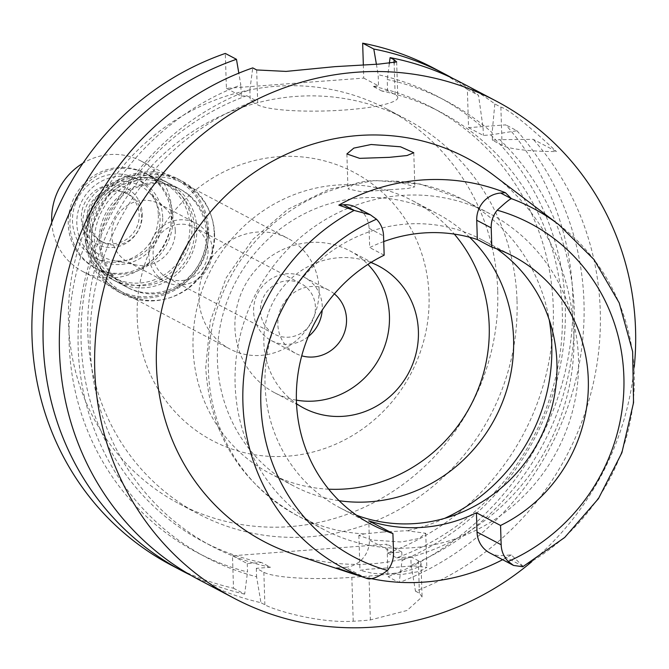 <?xml version="1.0" encoding="UTF-8"?>
<svg xmlns="http://www.w3.org/2000/svg" width="669" height="669" viewBox="0 0 669 669"><rect width="100%" height="100%" fill="white"/><g stroke="black" fill="none" stroke-linecap="round" stroke-linejoin="round"><path stroke-width="0.5" stroke-dasharray="3.35 2.51" d="M383.738 241.576A151.662 144.404 117.8 0 0 369.689 247.563L369.079 228.296A25.69 24.46 117.8 0 0 356.334 207.407M356.527 515.239A151.662 144.404 -62.2 0 1 340.304 507.988A151.662 144.404 -62.2 0 1 265.049 384.708A151.662 144.404 -62.2 0 1 334.809 249.01A151.662 144.404 -62.2 0 1 481.663 239.627A151.662 144.404 -62.2 0 1 496.816 248.901M384.165 255.19L369.689 247.563M293.741 554.233A216.915 206.537 117.8 0 0 573.877 334.074A216.915 206.537 117.8 0 0 493.471 175.077M336.724 567.939L345.463 567.287L365.433 577.924M489.783 552.929A25.69 24.46 117.8 0 0 502.553 555.554L511.283 554.902L523.024 566.267L522.765 566.752M511.283 554.902A207.106 197.188 -62.2 0 1 502.62 559.685M370.191 578.409A207.106 197.188 -62.2 0 1 358.291 575.465M384.474 568.165L413.517 565.84L426.814 567.354L420.107 571.334L402.462 574.395L372.8 573.358L359.964 570.348L367.122 569.286L384.474 568.165M345.463 567.287A25.69 24.46 117.8 0 0 369.388 540.084L368.778 520.808M235.12 384.432A178.422 169.884 117.8 0 0 323.645 529.463A178.422 169.884 117.8 0 0 496.415 518.425A178.422 169.884 117.8 0 0 578.484 358.785A178.422 169.884 117.8 0 0 489.959 213.746A178.422 169.884 117.8 0 0 317.19 224.792A178.422 169.884 117.8 0 0 235.12 384.432M390.378 189.728L361.185 191.744L347.98 188.917L353.299 184.335C357.606 182.512 363.936 181.291 372.298 180.68L395.864 181.157L414.855 186.81L408.015 188.449L390.378 189.728M469.621 237.244A153.887 146.519 117.8 0 0 437.233 213.695A153.887 146.519 117.8 0 0 288.214 223.22A153.887 146.519 117.8 0 0 217.433 360.917A153.887 146.519 117.8 0 0 293.791 486.012A153.887 146.519 117.8 0 0 339.15 500.713M383.337 531.989L364.287 533.895L358.868 535.384L372.073 540.042L401.45 542.007L419.02 538.453L425.743 533.285L406.844 530.718L383.337 531.989M328.688 489.19A153.887 146.519 -62.2 0 1 269.415 473.167A153.887 146.519 -62.2 0 1 193.065 348.072A153.887 146.519 -62.2 0 1 263.845 210.384A153.887 146.519 -62.2 0 1 412.857 200.859A153.887 146.519 -62.2 0 1 454.318 234.1M370.91 262.499A80.288 76.45 117.8 0 0 263.879 342.787A80.288 76.45 117.8 0 0 296.526 403.716M296.4 400.154A80.288 76.45 -62.2 0 1 274.767 392.803A80.288 76.45 -62.2 0 1 234.928 327.534A80.288 76.45 -62.2 0 1 271.857 255.7A80.288 76.45 -62.2 0 1 349.603 250.724A80.288 76.45 -62.2 0 1 367.9 264.406M334.358 293.883A35.683 33.977 117.8 0 0 328.814 290.195A35.683 33.977 117.8 0 0 294.26 292.403A35.683 33.977 117.8 0 0 277.844 324.331A35.683 33.977 117.8 0 0 295.556 353.332A35.683 33.977 117.8 0 0 301.736 355.816M308.25 336.607A35.683 33.977 -62.2 0 1 271.305 340.563A35.683 33.977 -62.2 0 1 253.601 311.553A35.683 33.977 -62.2 0 1 270.008 279.625A35.683 33.977 -62.2 0 1 304.562 277.418A35.683 33.977 -62.2 0 1 322.274 306.427A35.683 33.977 -62.2 0 1 322.199 310.123M315.408 306.937A28.55 27.178 117.8 0 0 301.242 283.731A28.55 27.178 117.8 0 0 273.596 285.496A28.55 27.178 117.8 0 0 260.467 311.043A28.55 27.178 117.8 0 0 274.633 334.249A28.55 27.178 117.8 0 0 302.271 332.485A28.55 27.178 117.8 0 0 315.408 306.937M208.034 250.382A28.55 27.178 -62.2 0 1 194.905 275.921A28.55 27.178 -62.2 0 1 167.258 277.685A28.55 27.178 -62.2 0 1 153.092 254.479A28.55 27.178 -62.2 0 1 166.221 228.94A28.55 27.178 -62.2 0 1 193.868 227.176A28.55 27.178 -62.2 0 1 208.034 250.382M212.324 250.055A33.007 31.426 117.8 0 0 195.95 223.229A33.007 31.426 117.8 0 0 163.98 225.269A33.007 31.426 117.8 0 0 148.802 254.805A33.007 31.426 117.8 0 0 165.176 281.632A33.007 31.426 117.8 0 0 197.138 279.592A33.007 31.426 117.8 0 0 212.324 250.055M175.27 230.537A33.007 31.426 -62.2 0 1 136.284 264.999A33.007 31.426 -62.2 0 1 128.13 262.114A33.007 31.426 -62.2 0 1 111.748 235.287A33.007 31.426 -62.2 0 1 126.934 205.751A33.007 31.426 -62.2 0 1 158.896 203.71A33.007 31.426 -62.2 0 1 165.887 208.803A33.007 31.426 -62.2 0 1 175.27 230.537M82.822 224.174A40.148 38.225 -62.2 0 1 106.011 185.53A40.148 38.225 -62.2 0 1 148.66 191.97A40.148 38.225 -62.2 0 1 160.075 218.403A40.148 38.225 -62.2 0 1 112.66 260.316A40.148 38.225 -62.2 0 1 82.822 224.174M172.953 217.442A53.528 50.961 117.8 0 0 146.394 173.932A53.528 50.961 117.8 0 0 94.563 177.243A53.528 50.961 117.8 0 0 69.944 225.135A53.528 50.961 117.8 0 0 96.503 268.645A53.528 50.961 117.8 0 0 148.334 265.334A53.528 50.961 117.8 0 0 172.953 217.442M194.671 228.882A53.528 50.961 -62.2 0 1 170.051 276.774A53.528 50.961 -62.2 0 1 118.212 280.085A53.528 50.961 -62.2 0 1 91.661 236.575A53.528 50.961 -62.2 0 1 116.281 188.683A53.528 50.961 -62.2 0 1 168.111 185.372A53.528 50.961 -62.2 0 1 194.671 228.882M196.811 228.723A55.761 53.085 117.8 0 0 169.148 183.398A55.761 53.085 117.8 0 0 115.16 186.852A55.761 53.085 117.8 0 0 89.512 236.734A55.761 53.085 117.8 0 0 117.175 282.059A55.761 53.085 117.8 0 0 171.164 278.613A55.761 53.085 117.8 0 0 196.811 228.723M208.151 234.694A55.761 53.085 -62.2 0 1 182.512 284.584A55.761 53.085 -62.2 0 1 128.515 288.038A55.761 53.085 -62.2 0 1 100.852 242.713A55.761 53.085 -62.2 0 1 126.5 192.823A55.761 53.085 -62.2 0 1 180.488 189.369A55.761 53.085 -62.2 0 1 208.151 234.694M214.59 234.217A62.451 59.457 117.8 0 0 183.607 183.448A62.451 59.457 117.8 0 0 123.138 187.32A62.451 59.457 117.8 0 0 94.413 243.19A62.451 59.457 117.8 0 0 125.396 293.959A62.451 59.457 117.8 0 0 185.865 290.087A62.451 59.457 117.8 0 0 214.59 234.217M319.071 289.251A62.451 59.457 -62.2 0 1 290.346 345.12A62.451 59.457 -62.2 0 1 229.877 348.992A62.451 59.457 -62.2 0 1 198.894 298.223A62.451 59.457 -62.2 0 1 227.619 242.354A62.451 59.457 -62.2 0 1 288.088 238.49A62.451 59.457 -62.2 0 1 319.071 289.251M137.178 317.349A151.662 144.404 -62.2 0 1 278.404 156.73A151.662 144.404 -62.2 0 1 429.038 295.547A151.662 144.404 -62.2 0 1 287.812 456.166A151.662 144.404 -62.2 0 1 137.178 317.349M497.711 290.421A223.028 212.349 117.8 0 0 387.05 109.122A223.028 212.349 117.8 0 0 171.088 122.929A223.028 212.349 117.8 0 0 68.506 322.475A223.028 212.349 117.8 0 0 179.167 503.774A223.028 212.349 117.8 0 0 395.128 489.967A223.028 212.349 117.8 0 0 497.711 290.421M517.02 300.59A223.028 212.349 -62.2 0 1 414.429 500.136A223.028 212.349 -62.2 0 1 198.467 513.943A223.028 212.349 -62.2 0 1 87.806 332.644A223.028 212.349 -62.2 0 1 190.397 133.098A223.028 212.349 -62.2 0 1 406.359 119.291A223.028 212.349 -62.2 0 1 517.02 300.59M171.44 565.246A281.013 267.567 117.8 0 0 233.506 588.235L232.486 555.772L387.008 544.223L388.028 576.695A281.013 267.567 117.8 0 0 505.781 124.877L468.559 127.654L467.363 89.47A281.013 267.567 117.8 0 0 433.378 67.987M363.334 64.726L363.752 78.106L226.406 88.367L225.302 53.428M468.559 127.654L483.344 135.439L490.712 134.887L516.936 130.748L505.781 124.877M516.936 130.748A281.013 267.567 -62.2 0 1 399.176 582.574L388.028 576.695M396.658 61.924L397.779 97.515A71.366 11.172 178.2 0 0 395.12 94.63L387.577 90.658L381.982 91.076A245.331 233.59 -62.2 0 1 440.578 112.108A245.331 233.59 -62.2 0 1 561.216 343.933A245.331 233.59 -62.2 0 1 396.658 557.837L387.61 553.071L401.785 552.009L402.052 560.471L399.176 582.574M401.785 552.009L387.008 544.223M396.658 557.837L410.833 556.775L411.101 565.238A257.799 245.456 117.8 0 0 499.76 139.654L533.235 139.336L556.457 151.562A71.366 11.172 178.2 0 1 502.076 145.307L492.392 140.206L492.15 132.646A257.799 245.456 117.8 0 0 387.226 79.486L387.577 90.658M232.486 555.772L247.271 563.557L261.445 562.495L270.493 567.262L256.319 568.324L263.854 572.288A71.366 11.172 -1.8 0 0 351.835 577.33L369.004 576.051A71.366 11.172 -1.8 0 0 421.035 563.641A71.366 11.172 -1.8 0 0 418.376 560.747L410.833 556.775M247.271 563.557L247.53 572.012A257.799 245.456 -62.2 0 1 69.024 338.322A257.799 245.456 -62.2 0 1 240.832 84.98L238.825 73.147M233.506 588.235L244.662 594.114L247.53 572.012M244.662 594.114A281.013 267.567 -62.2 0 1 190.824 575.265M226.406 88.367L241.183 96.152L240.832 84.98M363.752 78.106L378.529 85.891L378.177 74.719A257.799 245.456 -62.2 0 1 483.102 127.879L483.344 135.439M241.183 96.152L246.777 95.734L255.826 100.501L250.231 100.919L249.88 89.746A257.799 245.456 117.8 0 0 78.072 343.088A257.799 245.456 117.8 0 0 256.578 576.778L260.96 602.702A281.013 267.567 117.8 0 1 198.894 579.705M397.779 97.515A71.366 11.172 178.2 0 1 336.365 110.519A71.366 11.172 178.2 0 1 257.774 104.891L250.231 100.919M381.982 91.076L372.934 86.309L378.529 85.891M387.61 553.071A245.331 233.59 117.8 0 0 552.168 339.166A245.331 233.59 117.8 0 0 431.53 107.341A245.331 233.59 117.8 0 0 372.934 86.309M490.712 134.887A257.799 245.456 -62.2 0 1 402.052 560.471M492.392 140.206L499.76 139.654M411.101 565.238L415.474 591.162A281.013 267.567 117.8 0 0 600.269 310.876A281.013 267.567 117.8 0 0 533.235 139.336M415.474 591.162L419.396 593.219L422.08 596.857L407.011 610.496L370.383 619.946A281.013 267.567 117.8 0 1 353.215 621.225C318.703 623.525 273.111 609.802 264.874 604.759L260.96 602.702M634.254 367.047A281.013 267.567 -62.2 0 1 531.688 561.759M256.319 568.324L256.578 576.778M270.493 567.262A245.331 233.59 -62.2 0 1 211.897 546.23A245.331 233.59 -62.2 0 1 91.26 314.397A245.331 233.59 -62.2 0 1 255.826 100.501M249.88 89.746L252.757 67.887M460.832 82.446A281.013 267.567 117.8 0 1 494.817 103.929L500.872 107.115C508.223 109.164 526.746 123.982 556.457 151.562M389.308 63.689L387.226 79.486M494.817 103.929L492.15 132.646M246.777 95.734A245.331 233.59 117.8 0 0 82.212 309.63A245.331 233.59 117.8 0 0 202.849 541.464A245.331 233.59 117.8 0 0 261.445 562.495M376.388 64.199L378.177 74.719M452.604 78.298A281.013 267.567 -62.2 0 1 478.519 95.341L483.102 127.879M467.363 89.47L478.519 95.341M84.687 234.192A55.761 53.085 -62.2 0 1 110.335 184.31A55.761 53.085 -62.2 0 1 164.323 180.856A55.761 53.085 -62.2 0 1 191.986 226.181A55.761 53.085 -62.2 0 1 166.338 276.071A55.761 53.085 -62.2 0 1 112.35 279.517A55.761 53.085 -62.2 0 1 84.687 234.192M206.462 233.807A55.761 53.085 117.8 0 0 178.799 188.482A55.761 53.085 117.8 0 0 124.81 191.936A55.761 53.085 117.8 0 0 99.163 241.818A55.761 53.085 117.8 0 0 126.826 287.143A55.761 53.085 117.8 0 0 180.822 283.698A55.761 53.085 117.8 0 0 206.462 233.807M214.189 233.23A63.789 60.737 -62.2 0 1 184.853 290.304A63.789 60.737 -62.2 0 1 123.088 294.251A63.789 60.737 -62.2 0 1 91.436 242.395A63.789 60.737 -62.2 0 1 120.78 185.33A63.789 60.737 -62.2 0 1 182.545 181.374A63.789 60.737 -62.2 0 1 214.189 233.23M208.644 230.303A63.789 60.737 117.8 0 0 176.992 178.456A63.789 60.737 117.8 0 0 115.227 182.403A63.789 60.737 117.8 0 0 85.891 239.477A63.789 60.737 117.8 0 0 117.535 291.324A63.789 60.737 117.8 0 0 179.3 287.377A63.789 60.737 117.8 0 0 208.644 230.303M207.357 230.404A62.451 59.457 -62.2 0 1 178.631 286.273A62.451 59.457 -62.2 0 1 118.162 290.145A62.451 59.457 -62.2 0 1 87.179 239.377A62.451 59.457 -62.2 0 1 115.896 183.507A62.451 59.457 -62.2 0 1 176.365 179.635A62.451 59.457 -62.2 0 1 207.357 230.404M51.781 222.384A62.451 59.457 117.8 0 0 82.688 271.455A62.451 59.457 117.8 0 0 143.158 267.592A62.451 59.457 117.8 0 0 171.883 211.722A62.451 59.457 117.8 0 0 140.9 160.953A62.451 59.457 117.8 0 0 82.948 163.219M142.271 213.929A31.669 30.155 -62.2 0 1 112.777 247.471A31.669 30.155 -62.2 0 1 81.325 218.479A31.669 30.155 -62.2 0 1 110.811 184.945A31.669 30.155 -62.2 0 1 142.271 213.929M86.819 218.796A27.212 25.907 -62.2 0 1 99.338 194.453A27.212 25.907 -62.2 0 1 125.68 192.772A27.212 25.907 -62.2 0 1 139.185 214.883A27.212 25.907 -62.2 0 1 126.667 239.234A27.212 25.907 -62.2 0 1 100.325 240.915A27.212 25.907 -62.2 0 1 86.819 218.796M89.236 220.068A27.212 25.907 117.8 0 0 102.733 242.186A27.212 25.907 117.8 0 0 129.084 240.506A27.212 25.907 117.8 0 0 141.594 216.154A27.212 25.907 117.8 0 0 128.097 194.035A27.212 25.907 117.8 0 0 101.747 195.724A27.212 25.907 117.8 0 0 89.236 220.068M158.336 214.908A44.606 42.473 -62.2 0 1 137.822 254.814A44.606 42.473 -62.2 0 1 94.63 257.582A44.606 42.473 -62.2 0 1 72.495 221.322A44.606 42.473 -62.2 0 1 93.008 181.408A44.606 42.473 -62.2 0 1 136.2 178.648A44.606 42.473 -62.2 0 1 158.336 214.908M162.676 217.191A44.606 42.473 117.8 0 0 140.549 180.939A44.606 42.473 117.8 0 0 97.356 183.699A44.606 42.473 117.8 0 0 76.835 223.605A44.606 42.473 117.8 0 0 98.97 259.865A44.606 42.473 117.8 0 0 142.162 257.105A44.606 42.473 117.8 0 0 162.676 217.191M171.264 216.555A53.528 50.961 -62.2 0 1 146.645 264.447A53.528 50.961 -62.2 0 1 94.814 267.759A53.528 50.961 -62.2 0 1 68.255 224.249A53.528 50.961 -62.2 0 1 92.874 176.357A53.528 50.961 -62.2 0 1 144.705 173.045A53.528 50.961 -62.2 0 1 171.264 216.555M189.845 226.339A53.528 50.961 117.8 0 0 163.286 182.829A53.528 50.961 117.8 0 0 111.455 186.141A53.528 50.961 117.8 0 0 86.828 234.033A53.528 50.961 117.8 0 0 113.387 277.543A53.528 50.961 117.8 0 0 165.218 274.231A53.528 50.961 117.8 0 0 189.845 226.339M369.079 228.296L383.554 235.923M558.866 224.684A203.343 193.609 -62.2 0 1 634.237 373.745A203.343 193.609 -62.2 0 1 523.024 566.267M393.514 552.786L369.388 540.084M364.287 533.895A178.422 169.884 -62.2 0 1 296.919 515.389A178.422 169.884 -62.2 0 1 208.393 370.35A178.422 169.884 -62.2 0 1 353.299 184.335M395.864 181.157A178.422 169.884 -62.2 0 1 463.232 199.663A178.422 169.884 -62.2 0 1 549.232 319.824M444.651 518.35A178.422 169.884 -62.2 0 1 406.844 530.718M419.396 593.219L418.376 560.747M369.004 576.051L370.383 619.946M353.215 621.225L351.835 577.33M263.854 572.288L264.874 604.759M256.67 69.952L257.774 104.891M395.12 94.63L394.133 63.204M500.872 107.115L502.076 145.307M523.083 566.375L502.553 555.554M481.663 239.627L513.039 256.152M340.304 507.988L371.68 524.513M323.645 529.463L296.919 515.389C240.196 482.867 209.798 433.554 205.726 367.465L210.225 321.321L226.256 277.702L252.723 239.502L287.887 209.272L329.441 189.11L374.598 180.463L420.266 184.042L463.232 199.663L489.959 213.746M346.885 153.954L347.98 188.917M413.785 152.741L414.855 186.81M358.868 535.384L359.964 570.348M425.743 533.285L426.814 567.354M269.415 473.167L293.791 486.012M412.857 200.859L437.233 213.695M274.767 392.803L303.718 408.057M349.603 250.724L378.562 265.978M271.305 340.563L295.556 353.332M304.562 277.418L328.814 290.195M167.258 277.685L274.633 334.249M193.868 227.176L301.242 283.731M128.13 262.114L165.176 281.632M158.896 203.71L195.95 223.229M165.887 208.803L148.66 191.97M136.284 264.999L112.66 260.316M96.503 268.645L118.212 280.085M146.394 173.932L168.111 185.372M117.175 282.059L128.515 288.038M169.148 183.398L180.488 189.369M125.396 293.959L229.877 348.992M183.607 183.448L288.088 238.49M179.167 503.774L198.467 513.943M387.05 109.122L406.359 119.291M431.53 107.341L440.578 112.108M421.035 563.641L422.08 596.857M202.849 541.464L211.897 546.23M164.323 180.856L178.799 188.482M112.35 279.517L126.826 287.143M176.992 178.456L182.545 181.374M117.535 291.324L123.088 294.251M140.9 160.953L176.365 179.635M82.688 271.455L118.162 290.145M100.325 240.915L102.733 242.186M125.68 192.772L128.097 194.035M136.2 178.648L140.549 180.939M94.63 257.582L98.97 259.865M144.705 173.045L163.286 182.829M94.814 267.759L113.387 277.543"/><path stroke-width="1" d="M338.823 205.132L354.135 210.417L370.417 214.833L356.334 207.407A25.69 24.46 117.8 0 0 343.557 204.773L338.823 205.132A205.324 195.49 -62.2 0 1 505.388 192.689L500.655 193.04A25.69 24.46 117.8 0 0 476.729 220.252L477.332 239.527A151.662 144.404 117.8 0 0 383.738 241.576M477.332 239.527L491.807 247.154A151.662 144.404 117.8 0 1 513.039 256.152A151.662 144.404 117.8 0 1 588.294 379.432A151.662 144.404 117.8 0 1 500.554 525.474L476.428 512.763L477.03 532.039A25.69 24.46 117.8 0 0 489.783 552.929L513.524 565.43L508.248 561.45A25.69 24.46 -62.2 0 1 501.165 544.75L500.554 525.474M496.816 248.901A151.662 144.404 -62.2 0 1 556.917 362.907A151.662 144.404 -62.2 0 1 356.527 515.239M370.417 214.833L376.471 219.215A25.69 24.46 -62.2 0 1 383.554 235.923L384.165 255.19A151.662 144.404 117.8 0 0 296.426 401.233A151.662 144.404 117.8 0 0 371.68 524.513A151.662 144.404 117.8 0 0 392.912 533.519L393.514 552.786A25.69 24.46 -62.2 0 1 387.51 570.465C377.584 577.723 370.409 580.266 365.993 578.108L336.724 567.939A207.106 197.188 -62.2 0 0 350.054 572.94L293.741 554.233A216.915 206.537 117.8 0 1 156.421 365.249A216.915 206.537 117.8 0 1 270.443 162.391A216.915 206.537 117.8 0 1 493.471 175.077L558.866 224.684A203.343 193.609 -62.2 0 0 511.442 198.66M500.655 193.04L511.442 198.676L505.388 192.689M389.358 157.34L407.02 155.534L413.785 152.741L400.505 146.787L371.161 144.504L353.826 148.108L346.885 153.954L359.663 158.352L389.358 157.34M502.62 559.685A207.106 197.188 -62.2 0 1 370.191 578.409M358.291 575.465A207.106 197.188 -62.2 0 1 350.054 572.94M392.912 533.519L368.778 520.808A151.662 144.404 117.8 0 0 476.428 512.763M339.15 500.713A153.887 146.519 117.8 0 0 513.583 338.79A153.887 146.519 117.8 0 0 469.621 237.244M454.318 234.1A153.887 146.519 -62.2 0 1 489.215 325.954A153.887 146.519 -62.2 0 1 328.688 489.19M296.526 403.716A80.288 76.45 117.8 0 0 303.718 408.057A80.288 76.45 117.8 0 0 381.464 403.081A80.288 76.45 117.8 0 0 418.401 331.247A80.288 76.45 117.8 0 0 378.562 265.978A80.288 76.45 117.8 0 0 370.91 262.499M367.9 264.406A80.288 76.45 -62.2 0 1 389.442 315.994A80.288 76.45 -62.2 0 1 296.4 400.154M301.736 355.816A35.683 33.977 117.8 0 0 346.525 319.197A35.683 33.977 117.8 0 0 334.358 293.883M322.199 310.123A35.683 33.977 -62.2 0 1 308.25 336.607M225.302 53.428A281.013 267.567 117.8 0 0 33.45 297.797A281.013 267.567 117.8 0 0 171.44 565.246L182.595 571.125A281.013 267.567 -62.2 0 1 44.606 303.676A281.013 267.567 -62.2 0 1 236.458 59.298L225.302 53.428M363.334 64.726L362.657 43.167A281.013 267.567 117.8 0 1 433.378 67.987L444.534 73.858A281.013 267.567 -62.2 0 1 452.604 78.298M190.824 575.265A281.013 267.567 -62.2 0 1 182.595 571.125M238.825 73.147L236.458 59.298M531.688 561.759A281.013 267.567 -62.2 0 1 234.175 598.295A281.013 267.567 -62.2 0 1 94.747 369.857A281.013 267.567 -62.2 0 1 224.006 118.43A281.013 267.567 -62.2 0 1 496.114 101.027A281.013 267.567 -62.2 0 1 635.55 329.466A281.013 267.567 -62.2 0 1 634.254 367.047M394.133 63.204L394.024 59.692L396.658 61.924L378.88 64.115L334.977 66.649L286.073 71.407L256.67 69.952L252.757 67.887A281.013 267.567 117.8 0 0 59.466 351.275A281.013 267.567 117.8 0 0 198.894 579.705L234.175 598.295M496.114 101.027L460.832 82.446A281.013 267.567 117.8 0 0 390.102 57.626L389.308 63.689M394.024 59.692L390.102 57.626M362.657 43.167L373.804 49.038L376.388 64.199M373.804 49.038A281.013 267.567 -62.2 0 1 444.534 73.858M491.807 247.154L491.205 227.878A25.69 24.46 -62.2 0 1 497.209 210.2C505.806 202.247 510.581 198.434 511.534 198.777L511.442 198.676M558.866 224.684L594.08 259.639L619.21 302.89L632.64 351.61L633.543 402.654L621.886 452.746L598.429 498.673L564.669 537.508L522.765 566.752L513.524 565.43M82.948 163.219A62.451 59.457 117.8 0 0 51.705 220.695A62.451 59.457 117.8 0 0 51.781 222.384M387.51 570.465A188.641 179.61 -62.2 0 1 260.843 403.892A188.641 179.61 -62.2 0 1 376.471 219.215M354.445 210.509L343.557 204.773M365.709 578.024A203.343 193.609 -62.2 0 1 242.914 402.955A203.343 193.609 -62.2 0 1 354.135 210.417M549.232 319.824A178.422 169.884 -62.2 0 1 551.758 344.702A178.422 169.884 -62.2 0 1 444.651 518.35M497.209 210.2A188.641 179.61 -62.2 0 1 623.876 376.772A188.641 179.61 -62.2 0 1 508.248 561.45M491.205 227.878L476.729 220.252M477.03 532.039L501.165 544.75"/></g></svg>
